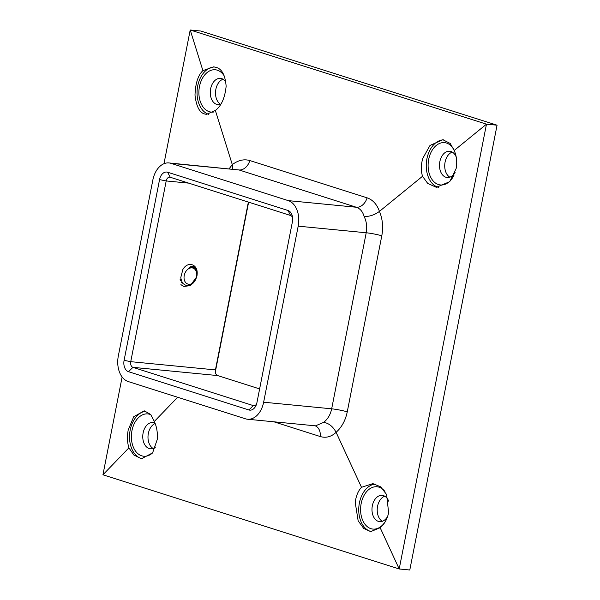 <?xml version="1.0" encoding="UTF-8"?>
<svg xmlns="http://www.w3.org/2000/svg" width="600" height="600" viewBox="0 0 600 600"><rect width="100%" height="100%" fill="white"/><g stroke="black" fill="none" stroke-linecap="round" stroke-linejoin="round"><path stroke-width="0.9" d="M386.588 519.12A21.255 14.325 95.5 0 1 368.587 527.595A21.255 14.325 95.5 0 1 361.17 503.535A21.255 14.325 95.5 0 1 384.885 491.438M388.717 501.195A13.192 8.887 -84.5 0 0 382.192 495.368A13.192 8.887 -84.5 0 0 372.337 505.778A13.192 8.887 -84.5 0 0 379.635 521.64A13.192 8.887 -84.5 0 0 387.683 516.308M382.312 521.303A13.192 8.887 95.5 0 1 377.565 506.287A13.192 8.887 95.5 0 1 384.75 496.207M380.16 527.73L370.688 531.615L363.72 528.45L358.147 520.808L355.237 502.567C355.965 496.11 358.05 491.025 361.5 487.312L372.84 483.615L380.707 486.862L386.618 494.543L388.62 512.692C387.285 519.09 384.465 524.107 380.16 527.73L399.202 568.972L409.793 570L497.062 125.198L200.798 31.027L190.208 30L163.972 163.725M375.195 484.05A23.992 16.163 -84.5 0 0 359.392 502.972A23.992 16.163 -84.5 0 0 371.67 531.66M152.565 452.925A21.255 14.325 95.5 0 1 136.68 452.505A21.255 14.325 95.5 0 1 131.955 430.68A21.255 14.325 95.5 0 1 150.877 414.72M155.025 423.082A13.192 8.887 -84.5 0 0 152.977 422.513A13.192 8.887 -84.5 0 0 143.123 432.915A13.192 8.887 -84.5 0 0 150.42 448.778A13.192 8.887 -84.5 0 0 155.587 447.015M153.097 448.447A13.192 8.887 95.5 0 1 148.35 433.425A13.192 8.887 95.5 0 1 155.183 423.487M128.22 429.923L133.71 416.752L144.248 410.82L150.66 414.457L154.335 421.463C156.84 427.065 157.8 433.118 157.208 439.62L152.602 452.88L141.472 458.752L133.845 454.995L128.895 447.862C127.245 442.342 127.02 436.365 128.22 429.923M146.01 411.188A23.992 16.163 -84.5 0 0 130.178 430.11A23.992 16.163 -84.5 0 0 142.455 458.805M454.11 174.983A21.255 14.325 95.5 0 1 436.11 183.465A21.255 14.325 95.5 0 1 428.685 159.398A21.255 14.325 95.5 0 1 439.763 143.355A21.255 14.325 95.5 0 1 453.803 149.392M456.232 157.065A13.192 8.887 -84.5 0 0 449.707 151.238A13.192 8.887 -84.5 0 0 439.853 161.64A13.192 8.887 -84.5 0 0 447.158 177.502A13.192 8.887 -84.5 0 0 455.197 172.17M449.827 177.172A13.192 8.887 95.5 0 1 445.08 162.15A13.192 8.887 95.5 0 1 452.265 152.078M422.52 176.288C420.885 170.767 420.96 164.82 422.752 158.43L430.013 145.433L442.845 139.725L450.232 143.46L454.178 150.488C456.668 156.09 457.32 162.113 456.135 168.555L449.76 181.642L436.342 187.297L427.74 183.442L422.52 176.288L379.447 211.388C382.612 219.022 383.392 227.16 381.795 235.792L347.257 411.84C345.48 420.42 341.76 427.245 336.105 432.315L361.5 487.312M443.835 139.86A23.992 16.163 -84.5 0 0 426.908 158.835A23.992 16.163 -84.5 0 0 438.397 187.343M213.593 112.035A21.255 14.325 95.5 0 1 199.47 86.543A21.255 14.325 95.5 0 1 210.548 70.492A21.255 14.325 95.5 0 1 224.587 76.53M225.907 82.043A13.192 8.887 -84.5 0 0 220.493 78.375A13.192 8.887 -84.5 0 0 210.638 88.785A13.192 8.887 -84.5 0 0 217.942 104.64A13.192 8.887 -84.5 0 0 220.77 104.25M220.612 104.31A13.192 8.887 95.5 0 1 215.865 89.287A13.192 8.887 95.5 0 1 223.05 79.215M215.925 67.335C221.827 68.76 225.233 75.06 226.14 86.235C224.933 97.935 221.34 106.005 215.355 110.438L206.498 114.375L204.54 113.94C199.493 112.59 196.312 106.312 195 95.108C195.442 83.332 198.083 75.172 202.905 70.62L213.63 66.863L215.925 67.335M118.32 356.017L152.858 179.97A21.593 14.55 95.5 0 1 168.975 162.938A21.593 14.55 95.5 0 1 171.023 163.358L288.285 200.632A21.593 14.55 95.5 0 1 298.185 226.163L263.64 402.21A21.593 14.55 95.5 0 1 247.522 419.235A21.593 14.55 95.5 0 1 245.475 418.815L128.22 381.548A21.593 14.55 95.5 0 1 118.32 356.017M292.597 217.718A4.8 3.232 -84.5 0 0 290.618 215.513L170.235 177.255A4.8 3.232 -84.5 0 0 169.785 177.157A4.8 3.232 -84.5 0 0 166.2 180.945L130.74 361.673A4.8 3.232 -84.5 0 0 132.945 367.343L253.32 405.607A4.8 3.232 -84.5 0 0 253.778 405.705A4.8 3.232 -84.5 0 0 256.612 403.92M259.627 388.92L217.635 375.57A4.8 3.232 95.5 0 1 215.43 372.562A4.8 3.232 95.5 0 1 215.438 369.9L248.362 202.087M247.522 419.235L315.517 425.842L323.737 422.317C327.817 419.077 330.465 414.577 331.673 408.817L366.21 232.77C367.267 226.965 366.57 221.535 364.125 216.48C362.73 211.635 360.127 208.553 356.31 207.24L239.055 169.965L168.975 162.938M288.007 210.487A9.6 6.465 95.5 0 1 292.418 216.502A9.6 6.465 95.5 0 1 292.403 221.835L256.942 402.57A9.6 6.465 95.5 0 1 256.2 405.075A9.6 6.465 95.5 0 1 248.873 409.95L128.498 371.685A9.6 6.465 95.5 0 1 124.095 360.337L159.555 179.61A9.6 6.465 95.5 0 1 167.625 172.23L288.007 210.487L290.618 215.513M122.13 377.002L102.938 474.803L399.202 568.972L486.472 124.17L190.208 30L202.905 70.62M454.178 150.488L486.472 124.17L497.062 125.198M215.355 110.438L232.298 164.618C238.208 160.208 244.05 158.858 249.817 160.56L367.08 197.827C372.772 199.77 376.897 204.292 379.447 211.388C374.587 214.965 369.48 216.66 364.125 216.48M102.938 474.803L128.895 447.862M154.335 421.463L177.66 397.26M214.62 67.005A23.992 16.163 -84.5 0 0 197.317 88.32A23.992 16.163 -84.5 0 0 208.597 114.315M248.625 202.17L215.843 369.248A9.6 6.465 -84.5 0 0 215.647 373.373M273.892 421.8L320.243 436.537C325.987 438.232 331.275 436.822 336.105 432.315C333.06 426.607 328.935 423.278 323.737 422.317M232.665 169.125L232.298 164.618L229.132 168.78M194.955 280.688A8.4 6.143 -72.4 0 1 185.925 282.862A8.4 6.143 -72.4 0 1 185.865 271.455A8.4 6.143 -72.4 0 1 194.888 269.272A8.4 6.143 -72.4 0 1 194.955 280.688M196.77 276.735A11.873 8.685 -72.4 0 0 197.153 274.013C198.022 264.18 187.74 260.722 182.843 269.535L180.863 277.215C180.502 277.8 182.243 283.56 183.375 283.763C187.178 286.92 190.988 286.043 194.805 281.138C196.395 278.138 197.093 275.88 196.897 274.35C196.62 270.847 195.555 268.65 193.702 267.765L189.368 267.428C194.265 264.127 198.502 269.888 196.77 276.735L190.29 285.6L183.877 286.455L180.998 284.7M180.907 284.678L183.788 286.425L190.058 285.653L193.56 282.735M196.47 277.425L197.093 274.605M181.065 279.075L180.105 279.638M188.738 183.135L166.2 180.945L159.555 179.61M215.843 369.248L215.438 369.9L130.74 361.673L124.095 360.337M249.817 160.56A11.992 8.775 107.6 0 1 239.055 169.965L171.023 163.358M367.08 197.827A11.992 8.775 107.6 0 1 356.31 207.24L288.285 200.632M381.795 235.792A11.992 1.268 -168.9 0 0 366.21 232.77L298.185 226.163M347.257 411.84A11.992 1.268 11.1 0 0 331.673 408.817L263.64 402.21M217.635 375.57L132.945 367.343L128.498 371.685M254.235 405.697L253.32 405.607L248.873 409.95M167.625 172.23L170.235 177.255M320.243 436.537A11.992 8.775 107.6 0 0 315.157 425.805M181.657 282.735L182.235 282.817M181.62 282.69L182.115 282.743M193.155 267.525L189.368 267.428M180.36 280.455L181.267 279.952M181.523 282.57L182.49 282.675"/></g></svg>
